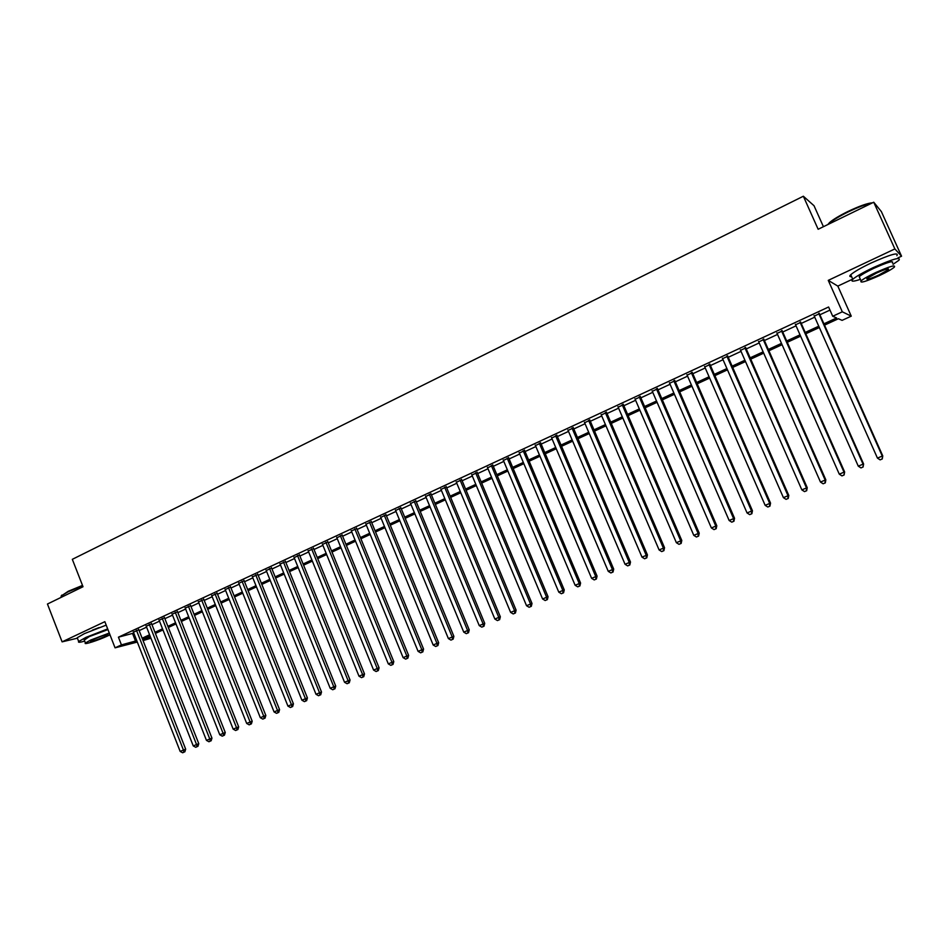 <?xml version="1.0" encoding="UTF-8"?>
<svg xmlns="http://www.w3.org/2000/svg" width="949" height="949" viewBox="0 0 949 949"><rect width="100%" height="100%" fill="white"/><g stroke="black" fill="none" stroke-linecap="round" stroke-linejoin="round"><path stroke-width="1.42" d="M99.099 627.562L92.338 630.172M150.938 638.202L143.074 640.575M823.424 226.692L814.028 205.731L803.352 196.229L72.326 559.329L83.014 586.731L47.45 604.027L62.1 641.856L77.391 638.191M803.352 196.229L818.145 229.267L873.744 202.22L881.372 211.603L901.55 256.206L894.871 248.935L828.252 280.37L842.309 311.818L851.265 316.147L842.083 320.359L838.394 318.745L824.527 325.127M828.252 280.37L837.825 286.1L852.712 279.113M897.884 257.914L901.55 256.206M837.825 286.1L851.265 316.147M873.744 202.22L894.871 248.935M138.803 629.709L133.453 632.2M151.615 623.766L146.253 626.257M164.509 617.775L159.147 620.266M177.522 611.737L172.16 614.228M190.63 605.652L185.269 608.143M203.857 599.507L198.495 601.998M217.179 593.327L211.817 595.806M230.619 587.087L225.257 589.566M244.166 580.788L238.804 583.279M257.831 574.453L252.47 576.933M271.604 568.048L266.242 570.539M285.495 561.606L280.145 564.086M299.504 555.106L294.143 557.585M313.633 548.546L308.271 551.025M327.88 541.926L322.518 544.418M342.245 535.26L336.883 537.739M356.729 528.534L351.379 531.013M371.344 521.748L365.994 524.228M386.077 514.904L380.739 517.383M400.941 508L395.603 510.479M415.935 501.036L410.597 503.516M431.06 494.014L425.733 496.493M446.327 486.932L440.988 489.411M461.712 479.791L456.386 482.258M477.24 472.578L471.926 475.046M492.911 465.307L487.596 467.774M508.711 457.964L503.397 460.431M524.667 450.561L519.352 453.029M540.752 443.088L535.45 445.556M556.992 435.555L551.689 438.011M573.374 427.94L568.083 430.395M589.91 420.265L584.62 422.72M606.589 412.518L601.31 414.974M623.434 404.701L618.155 407.157M640.421 396.812L635.166 399.256M657.574 388.853L652.319 391.285M674.893 380.81L669.638 383.254M692.367 372.696L687.123 375.128M710.006 364.511L704.775 366.943M727.812 356.243L722.592 358.663M745.784 347.892L740.576 350.311M763.933 339.469L758.737 341.889M782.261 330.964L777.065 333.372M800.754 322.375L795.57 324.783M823.934 323.811L836.627 317.962L832.724 316.254L828.596 307.002L118.423 637.182L133.797 633.09M139.159 630.611L146.597 627.159M151.959 624.667L159.503 621.168M164.865 618.677L172.516 615.13M177.878 612.639L185.636 609.044M190.998 606.553L198.851 602.912M204.213 600.42L212.185 596.731M217.546 594.24L225.625 590.492M230.987 588L239.184 584.204M244.545 581.713L252.837 577.858M258.199 575.379L266.622 571.464M271.983 568.985L280.513 565.023M285.874 562.532L294.522 558.522M299.884 556.043L308.65 551.974M314.012 549.483L322.909 545.355M328.259 542.875L337.275 538.688M342.625 536.209L351.771 531.962M357.121 529.483L366.385 525.188M371.735 522.697L381.13 518.344M386.468 515.865L395.994 511.44M401.344 508.961L411 504.488M416.338 502.009L426.137 497.466M431.463 494.987L441.392 490.384M446.73 487.905L456.789 483.243M462.127 480.763L472.329 476.03M477.655 473.563L488 468.759M493.326 466.291L503.812 461.416M509.139 458.96L519.779 454.013M525.082 451.558L535.877 446.552M541.179 444.085L552.116 439.007M557.419 436.552L568.51 431.404M573.801 428.948L585.058 423.728M590.337 421.273L601.749 415.982M607.028 413.539L618.594 408.165M623.873 405.721L635.605 400.276M640.872 397.833L652.77 392.317M658.025 389.873L670.089 384.274M675.344 381.842L687.574 376.16M692.817 373.728L705.226 367.975M710.457 365.543L723.043 359.707M728.263 357.287L741.039 351.367M746.246 348.947L759.2 342.933M764.396 340.525L777.528 334.428M782.723 332.02L796.045 325.839M801.229 323.431L814.74 317.168M819.9 314.771L829.972 310.098M819.426 313.704L814.266 316.1M137.32 642.058L115.066 647.835L104.853 621.678L62.1 641.856M115.066 647.835L121.436 644.893L136.775 640.694M118.423 637.182L121.436 644.893M832.724 316.254L842.309 311.818M142.623 639.424L150.618 637.36M819.343 327.524L805.808 333.751M800.612 336.148L787.267 342.292M782.071 344.689L768.915 350.75M763.696 353.158L750.73 359.137M745.499 361.545L732.711 367.429M727.48 369.837L714.87 375.65M709.627 378.07L697.195 383.799M691.951 386.219L679.686 391.866M674.431 394.286L662.343 399.861M657.076 402.281L645.154 407.773M639.875 410.205L628.119 415.615M622.841 418.058L611.251 423.396M605.96 425.828L594.537 431.095M589.234 433.539L577.965 438.723M572.662 441.166L561.547 446.291M556.244 448.735L545.284 453.788M539.969 456.232L529.162 461.214M523.836 463.67L513.184 468.581M507.857 471.036L497.347 475.876M492.021 478.332L481.653 483.1M476.315 485.568L466.089 490.277M460.751 492.733L450.668 497.383M445.33 499.838L435.377 504.417M430.039 506.885L420.229 511.404M414.879 513.872L405.199 518.332M399.849 520.787L390.312 525.188M384.95 527.656L375.543 531.998M370.181 534.465L360.905 538.735M355.543 541.203L346.385 545.426M341.023 547.893L331.996 552.057M326.634 554.524L317.725 558.629M312.363 561.108L303.573 565.153M298.2 567.621L289.54 571.618M284.166 574.086L275.625 578.024M270.251 580.503L261.817 584.382M256.455 586.862L248.14 590.693M242.766 593.172L234.557 596.945M229.195 599.424L221.093 603.149M215.731 605.628L207.748 609.305M202.374 611.773L194.498 615.403M189.124 617.882L181.366 621.453M175.992 623.932L168.329 627.467M162.955 629.934L155.399 633.422M150.037 635.889L142.575 639.329M142.148 638.214L149.598 634.774M154.972 632.307L162.516 628.819M167.89 626.34L175.553 622.817M180.915 620.338L188.685 616.755M194.059 614.276L201.923 610.646M207.297 608.179L215.281 604.489M220.643 602.022L228.733 598.285M234.106 595.806L242.303 592.022M247.677 589.554L255.993 585.711M261.366 583.244L269.789 579.353M275.163 576.873L283.704 572.935M289.077 570.468L297.737 566.47M303.099 563.991L311.889 559.946M317.251 557.466L326.159 553.362M331.521 550.883L340.549 546.731M345.911 544.252L355.056 540.028M360.418 537.561L369.707 533.279M375.057 530.811L384.464 526.47M389.825 524.002L399.363 519.601M404.713 517.134L414.381 512.674M419.731 510.206L429.541 505.687M434.879 503.219L444.832 498.64M450.17 496.173L460.253 491.523M465.591 489.067L475.805 484.346M481.143 481.89L491.511 477.11M496.837 474.654L507.347 469.802M512.662 467.359L523.326 462.436M528.64 459.992L539.447 454.998M544.762 452.554L555.723 447.501M561.025 445.057L572.14 439.933M577.443 437.489L588.712 432.293M594.003 429.85L605.426 424.583M610.717 422.139L622.307 416.801M627.586 414.357L639.329 408.936M644.608 406.504L656.53 401.012M661.785 398.592L673.873 393.016M679.128 390.585L691.394 384.938M696.637 382.518L709.069 376.789M714.312 374.369L726.922 368.556M732.154 366.136L744.929 360.24M750.161 357.832L763.126 351.854M768.334 349.457L781.49 343.384M786.685 340.988L800.031 334.831M805.226 332.447L818.762 326.207M132.611 633.647L135.577 641.239M818.738 313.407L882.262 456.066L877.445 458.106L814.04 315.59M819.201 313.194L882.772 455.923L882.048 459.055L880.114 459.862L882.048 459.055M882.25 458.984L882.772 455.923M877.445 458.106L880.114 459.862M827.836 224.557L829.604 222.529C833.269 219.385 839.355 215.72 847.884 211.508C859.45 206.016 867.683 203.11 872.582 202.789M871.799 203.169C866.235 204.142 858.323 207.072 848.062 211.983C839.319 216.301 833.068 220.061 829.319 223.264L828.204 224.367M893.045 264.332L898.94 260.251C901.194 256.538 892.594 259.018 873.127 267.665C862.866 272.565 856.081 276.444 852.795 279.303C850.423 281.758 852.973 281.782 860.411 279.362M896.876 255.696C899.106 251.936 890.494 254.379 871.052 263.039C860.79 267.95 854.017 271.853 850.743 274.736C849.272 276.183 849.545 276.811 851.585 276.622M859.794 277.998L859.201 276.681C861.597 274.605 866.484 271.817 873.875 268.294C887.849 262.078 894.041 260.299 892.428 262.968M879.486 275.554C886.888 272.055 891.835 269.255 894.326 267.155C895.951 264.522 889.771 266.325 875.785 272.529C868.382 276.04 863.483 278.828 861.087 280.868C859.557 283.454 865.69 281.687 879.486 275.554M876.461 273.075L866.971 278.46C865.974 280.133 869.925 278.982 878.845 275.032L888.383 269.623C889.427 267.926 885.441 269.089 876.461 273.075M61.139 596.079L68.245 591.274L82.492 585.403M82.646 585.794L68.126 591.785L61.507 595.699L61.46 597.146M107.676 628.902L85.861 637.42L78.684 641.5C77.735 642.627 79.752 642.509 84.698 641.133M106.205 625.13L84.39 633.635L77.213 637.74L77.521 638.523M84.295 640.101L89.265 636.601L107.937 629.59M109.289 633.042L90.618 640.077L85.422 643.007C82.836 645.296 98.482 640.29 107.747 635.889L109.977 634.798M93.714 639.318L90.357 641.216C91.318 641.844 96.11 640.314 104.746 636.613L108.127 634.715C107.213 634.062 102.409 635.593 93.714 639.318M800.007 322.102L863.044 464.156L858.276 466.161L795.345 324.273M800.529 321.865L863.602 463.978L862.855 467.11L860.945 467.916L862.855 467.11M863.068 467.038L863.602 463.978M858.276 466.161L860.945 467.916M781.454 330.727L844.017 472.163L839.284 474.156L776.84 332.862M782.035 330.454L844.634 471.961L843.839 475.093L841.953 475.888L843.839 475.093M844.088 475.01L844.634 471.961M839.284 474.156L841.953 475.888M763.079 339.256L825.167 480.087L820.482 482.056L758.512 341.379M763.708 338.959L825.844 479.862L825.167 480.087L825.013 482.994L823.139 483.788L825.013 482.994M825.286 482.911L825.844 479.862M820.482 482.056L823.139 483.788M744.87 347.714L806.496 487.94L801.858 489.898L740.35 349.813M745.57 347.393L807.231 487.691L806.496 487.94L806.377 490.835L804.515 491.606L806.377 490.835M806.662 490.728L807.231 487.691M801.858 489.898L804.515 491.606M726.851 356.089L788.014 495.722L783.423 497.656L722.367 358.164M727.586 355.745L788.797 495.449L788.014 495.722L787.907 498.581L786.069 499.352L787.907 498.581M788.216 498.474L788.797 495.449M783.423 497.656L786.069 499.352M708.998 364.38L769.698 503.421L765.155 505.343L704.561 366.433M709.781 364.013L770.541 503.124L769.698 503.421L769.615 506.268L767.8 507.027L769.615 506.268M769.947 506.137L770.541 503.124M765.155 505.343L767.8 507.027M691.311 372.589L751.561 511.06L747.053 512.946L686.91 374.63M692.153 372.198L752.45 510.74L751.561 511.06L751.501 513.872L749.698 514.631L751.501 513.872M751.857 513.741L752.45 510.74M747.053 512.946L749.698 514.631M673.778 380.727L733.601 518.617L729.14 520.491L669.425 382.755M674.68 380.312L734.538 518.273L733.601 518.617L733.553 521.404L731.774 522.164L733.553 521.404M733.933 521.274L734.538 518.273M729.14 520.491L731.774 522.164M656.423 388.793L715.807 526.102L711.382 527.964L652.105 390.798M657.36 388.355L716.792 525.746L715.807 526.102L715.783 528.878L714.004 529.613L715.783 528.878M716.175 528.723L716.792 525.746M711.382 527.964L714.004 529.613M639.223 396.777L698.167 533.516L693.79 535.355L634.952 398.77M640.219 396.326L699.211 533.136L698.167 533.516L698.167 536.268L696.412 537.004L698.167 536.268M698.583 536.114L699.211 533.136M693.79 535.355L696.412 537.004M622.188 404.689L680.706 540.859L676.364 542.686L617.953 406.658M623.22 404.215L681.785 540.467L680.706 540.859L680.718 543.599L678.986 544.323L680.718 543.599M681.157 543.433L681.785 540.467M676.364 542.686L678.986 544.323M605.308 412.53L663.398 548.142L659.104 549.957L601.108 414.488M606.387 412.032L664.537 547.727L663.398 548.142L663.434 550.859L661.714 551.583L663.434 550.859M663.885 550.681L664.537 547.727M659.104 549.957L661.714 551.583M588.57 420.3L646.257 555.355L641.999 557.146L584.418 422.234M589.697 419.778L647.432 554.916L646.257 555.355L646.305 558.048L644.608 558.759L646.305 558.048M646.779 557.87L647.432 554.916M641.999 557.146L644.608 558.759M571.998 427.999L629.27 562.508L625.047 564.275L567.882 429.921M573.172 427.465L630.492 562.045L629.27 562.508L629.341 565.177L627.657 565.889L629.341 565.177M629.828 564.987L630.492 562.045M625.047 564.275L627.657 565.889M555.568 435.638L612.437 569.578L608.262 571.345L551.488 437.525M556.79 435.069L613.706 569.103L612.437 569.578L612.532 572.235L610.859 572.935L612.532 572.235M613.03 572.045L613.706 569.103M608.262 571.345L610.859 572.935M539.293 443.195L595.758 576.601L591.618 578.344L535.248 445.069M540.55 442.614L597.063 576.102L595.758 576.601L595.865 579.234L594.204 579.922L595.865 579.234M596.387 579.032L597.063 576.102M591.618 578.344L594.204 579.922M523.16 450.68L579.234 583.552L575.13 585.284L519.15 452.543M524.465 450.087L580.586 583.042L579.234 583.552L579.353 586.162L577.716 586.85L579.353 586.162M579.898 585.96L580.586 583.042M575.13 585.284L577.716 586.85M507.181 458.106L562.852 590.444L558.783 592.152L503.207 459.957M508.522 457.489L564.252 589.91L562.852 590.444L562.994 593.042L561.369 593.718L562.994 593.042M563.552 592.817L564.252 589.91M558.783 592.152L561.369 593.718M491.333 465.473L546.624 597.277L542.591 598.973L487.395 467.299M492.709 464.832L548.059 596.719L546.624 597.277L546.778 599.851L545.165 600.527L546.778 599.851M547.359 599.626L548.059 596.719M542.591 598.973L545.165 600.527M475.627 472.768L530.538 604.038L526.541 605.723L471.724 474.583M477.05 472.104L532.009 603.469L530.538 604.038L530.716 606.589L529.115 607.265L530.716 606.589M531.298 606.364L532.009 603.469M526.541 605.723L529.115 607.265M460.063 479.992L514.595 610.741L510.633 612.413L456.196 481.795M461.522 479.316L516.114 610.16L514.595 610.741L514.785 613.279L513.195 613.944L514.785 613.279M515.39 613.042L516.114 610.16M510.633 612.413L513.195 613.944M444.63 487.157L498.794 617.396L494.868 619.045L440.799 488.937M446.125 486.469L500.348 616.791L498.794 617.396L498.996 619.911L497.43 620.575L498.996 619.911M499.625 619.673L500.348 616.791M494.868 619.045L497.43 620.575M429.339 494.263L483.136 623.979L479.245 625.616L425.532 496.03M430.87 493.551L484.725 623.363L483.136 623.979L483.349 626.482L481.795 627.135L483.349 626.482M483.99 626.233L484.725 623.363M479.245 625.616L481.795 627.135M414.179 501.309L467.608 630.516L463.753 632.141L410.407 503.053M415.745 500.574L469.233 629.875L467.608 630.516L467.845 632.995L466.303 633.647L467.845 632.995M468.498 632.746L469.233 629.875M463.753 632.141L466.303 633.647M399.149 508.284L452.222 636.981L448.391 638.594L395.413 510.016M400.751 507.537L453.883 636.34L452.222 636.981L452.471 639.448L450.941 640.101L452.471 639.448M453.136 639.187L453.883 636.34M448.391 638.594L450.941 640.101M384.25 515.2L436.967 643.398L433.171 645L380.549 516.92M385.887 514.441L438.663 642.746L436.967 643.398L437.228 645.854L435.71 646.494L437.228 645.854M437.904 645.581L438.663 642.746M433.171 645L435.71 646.494M369.481 522.069L421.842 649.768L418.082 651.346L365.804 523.777M371.154 521.286L423.574 649.092L421.842 649.768L422.115 652.2L420.621 652.829L422.115 652.2M422.815 651.927L423.574 649.092M418.082 651.346L420.621 652.829M354.831 528.866L406.848 656.067L403.123 657.645L351.189 530.562M356.539 528.071L408.616 655.379L406.848 656.067L407.145 658.487L405.65 659.116L407.145 658.487M407.845 658.203L408.616 655.379M403.123 657.645L405.65 659.116M340.311 535.616L391.984 662.331L388.295 663.885L336.705 537.288M342.055 534.797L393.788 661.619L391.984 662.331L392.293 664.727L390.81 665.344L392.293 664.727M393.016 664.442L393.788 661.619M388.295 663.885L390.81 665.344M325.91 542.294L377.251 668.523L373.586 670.065L322.34 543.955M327.69 541.476L379.078 667.799L377.251 668.523L377.572 670.907L376.101 671.524L377.572 670.907M378.307 670.611L379.078 667.799M373.586 670.065L376.101 671.524M311.64 548.925L362.637 674.668L359.007 676.198L308.093 550.574M313.443 548.095L364.511 673.932L362.637 674.668L362.969 677.04L361.522 677.645L362.969 677.04M363.716 676.744L364.511 673.932M359.007 676.198L361.522 677.645M297.488 555.497L348.153 680.765L344.546 682.284L293.965 557.134M299.326 554.655L350.051 680.018L348.153 680.765L348.497 683.114L347.061 683.719L348.497 683.114M349.256 682.817L350.051 680.018M344.546 682.284L347.061 683.719M283.454 562.022L333.787 686.803L330.216 688.31L279.955 563.647M285.317 561.156L335.721 686.044L333.787 686.803L334.155 689.14L332.719 689.745L334.155 689.14M334.926 688.832L335.721 686.044M330.216 688.31L332.719 689.745M269.528 568.487L319.552 692.806L316.005 694.288L266.064 570.088M271.426 567.609L321.509 692.023L319.552 692.806L319.92 695.119L318.508 695.712L319.92 695.119M320.703 694.81L321.509 692.023M316.005 694.288L318.508 695.712M255.732 574.892L305.424 698.737L301.912 700.22L252.292 576.494M257.654 574.003L307.417 697.954L305.424 698.737L305.803 701.038L304.404 701.631L305.803 701.038M306.598 700.73L307.417 697.954M301.912 700.22L304.404 701.631M242.042 581.251L291.414 704.633L287.938 706.103L238.638 582.84M243.988 580.349L293.431 703.838L291.414 704.633L291.817 706.922L290.418 707.503L291.817 706.922M292.624 706.602L293.431 703.838M287.938 706.103L290.418 707.503M228.46 587.561L277.523 710.481L274.071 711.928L225.079 589.127M230.441 586.636L279.575 709.662L277.523 710.481L277.938 712.746L276.55 713.328L277.938 712.746M278.757 712.426L279.575 709.662M274.071 711.928L276.55 713.328M214.996 593.813L263.751 716.27L260.323 717.717L211.651 595.367M217.013 592.876L265.827 715.451L263.751 716.27L264.178 718.523L262.802 719.105L264.178 718.523M265.008 718.191L265.827 715.451M260.323 717.717L262.802 719.105M201.639 600.017L250.097 722.023L246.693 723.446L198.317 601.559M203.679 599.068L252.197 721.181L250.097 722.023L250.524 724.265L249.16 724.834L250.524 724.265M251.366 723.921L252.197 721.181M246.693 723.446L249.16 724.834M188.388 606.174L236.538 727.717L233.169 729.14L185.102 607.704M190.464 605.213L238.673 726.875L236.538 727.717L236.989 729.947L235.637 730.516L236.989 729.947M237.843 729.603L238.673 726.875M233.169 729.14L235.637 730.516M175.257 612.271L223.11 733.375L219.765 734.775L171.983 613.789M177.344 611.298L225.257 732.509L223.11 733.375L223.561 735.582L222.22 736.151L223.561 735.582M224.427 735.238L225.257 732.509M219.765 734.775L222.22 736.151M162.22 618.321L209.776 738.986L206.455 740.374L158.981 619.827M164.343 617.336L211.959 738.108L209.776 738.986L210.239 741.181L208.91 741.738L210.239 741.181M211.117 740.825L211.959 738.108M206.455 740.374L208.91 741.738M149.29 624.335L196.55 744.538L193.264 745.926L146.075 625.818M151.437 623.339L198.768 743.66L196.55 744.538L197.036 746.721L195.719 747.278L197.036 746.721M197.914 746.365L198.768 743.66M193.264 745.926L195.719 747.278M136.466 630.29L183.442 750.054L180.18 751.43L133.275 631.773M138.637 629.282L185.672 749.164L183.442 750.054L183.928 752.225L182.623 752.771L183.928 752.225M184.818 751.869L185.672 749.164M180.18 751.43L182.623 752.771M888.015 268.781L888.383 269.623M859.201 276.681L861.087 280.868M852.795 279.303L850.743 274.736M829.604 222.529L829.319 223.264M61.483 597.194L61.08 596.15M84.081 639.543L85.422 643.007M78.684 641.5L77.213 637.74M61.792 595.094L61.507 595.699"/></g></svg>
